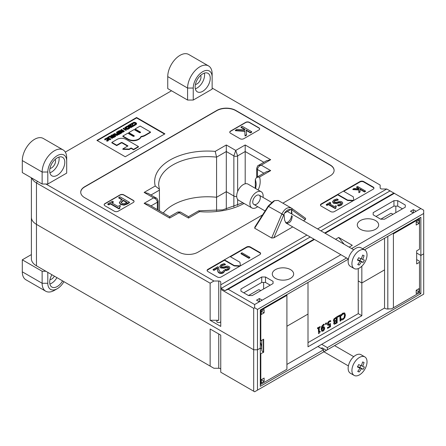<?xml version="1.0" encoding="UTF-8"?>
<svg xmlns="http://www.w3.org/2000/svg" width="446" height="446" viewBox="0 0 446 446"><rect width="100%" height="100%" fill="white"/><g stroke="black" fill="none" stroke-linecap="round" stroke-linejoin="round"><path stroke-width="0.67" d="M256.695 168.365A2.67 1.544 0 0 0 256.69 168.426A2.67 1.544 0 0 0 256.69 168.437A2.67 1.544 0 0 0 257.476 169.519C257.704 167.467 258.959 166.012 261.25 165.154L270.694 159.701L245.194 144.978L235.75 150.43L233.86 155.883A2.67 1.544 0 0 0 237.64 155.883L235.75 150.43L226.306 144.978L226.306 191.657L216.578 197.271A48.753 28.148 0 0 0 163.247 213.004A48.753 28.148 180 0 1 216.578 197.271L226.306 191.657L233.86 196.017L226.306 191.657L226.306 209.118M156.323 198.102L153.58 197.873C155.871 198.732 157.131 200.187 157.36 202.233A2.67 1.544 0 0 0 158.14 201.146A2.67 1.544 0 0 0 158.14 201.135A2.67 1.544 0 0 0 158.14 201.09M226.306 144.978L215.206 151.389L216.578 157.137L216.578 210.752M215.206 151.389A52.762 30.462 0 0 0 155.236 186.01L159.389 189.215L159.534 210.858M155.236 186.01L144.136 192.421L148.144 193.38L156.251 198.057M258.111 189.951A52.762 30.462 0 0 0 259.6 177.017L270.694 170.606L261.25 165.154L258.502 165.388M144.136 192.421L153.58 197.873L144.136 203.326L169.636 218.049L180.418 212.012L177.748 212.006L188.524 218.049L188.524 216.695L198.648 210.846L199.624 211.638A52.762 30.462 0 0 0 244.057 203.432M144.136 203.326L148.144 204.285L169.636 216.695L177.748 212.012M169.636 218.049L169.636 216.695M259.6 177.017L256.567 177.408L255.302 179.498L255.302 188.329M270.694 170.606L266.691 171.565L256.567 177.408M270.694 159.701L266.691 160.66L258.58 165.343C258.106 165.042 257.481 166.074 256.69 168.437M245.194 144.978L245.194 183.797M80.726 192.31A13.358 7.71 180 0 1 84.634 186.969L216.862 110.625A13.358 7.71 180 0 1 235.75 110.625L330.196 165.154A13.358 7.71 180 0 1 334.11 170.5M118.162 211.231A2.67 1.544 180 0 1 114.388 211.231L104.944 205.779A2.67 1.544 180 0 1 104.158 204.686A2.67 1.544 180 0 1 104.944 203.599L120.052 194.874A2.67 1.544 180 0 1 123.832 194.874L133.276 200.326A2.67 1.544 180 0 1 134.056 201.414A2.67 1.544 180 0 1 133.276 202.506L118.162 211.231M239.998 138.706L230.554 133.254A2.67 1.544 180 0 1 229.774 132.167A2.67 1.544 180 0 1 230.554 131.074L245.668 122.349A2.67 1.544 180 0 1 249.448 122.349L258.892 127.801A2.67 1.544 180 0 1 259.672 128.894A2.67 1.544 180 0 1 258.892 129.981L243.778 138.706A2.67 1.544 180 0 1 239.998 138.706M224.89 290.625L221.11 288.445L220.753 285.758L220.753 289.326L253.696 308.348L253.696 349.787L257.476 349.787L257.476 309.435L254.638 307.801L254.638 304.529L228.196 289.264L224.89 290.625L313.995 239.179M253.696 391.231L254.638 391.778L257.476 390.138L257.476 349.787L260.308 348.153L257.476 349.787L253.696 349.787L36.466 224.371A17.366 10.024 180 0 1 31.382 217.286A17.366 10.024 0 0 0 36.466 224.371L253.696 349.787L253.696 391.231L220.753 372.215L220.753 335.13L210.133 329.003L210.133 366.082L36.466 265.816A17.366 10.024 180 0 1 31.382 258.725L31.382 177.815M317.597 228.921L386.749 188.998L423.7 210.194L423.7 253.819L420.868 255.452L416.664 253.027L420.868 255.452L423.7 253.819L423.7 294.17L322.642 352.518M389.219 308.877A4.008 2.314 180 0 1 384.547 308.052L384.547 269.88L361.84 282.993L358.25 280.919L361.84 282.993L384.547 269.88L384.547 238.253M361.84 266.195L361.84 315.707L308.002 346.793L308.002 314.073L286.912 326.249L308.002 314.073L308.002 282.446M159.389 189.215L158.665 184.783A48.753 28.148 180 0 1 216.578 157.137L226.306 151.523L233.86 155.883L233.86 196.017A2.67 1.544 0 0 0 236.703 196.368A2.67 1.544 180 0 1 233.86 196.017L233.86 206.905M31.811 178.06A17.366 10.024 0 0 0 36.466 182.932L210.133 283.199L213.913 281.013L45.91 184.02M65.306 152.103L171.526 90.778M212.14 88.052L380.143 185.045L380.143 187.838A2.001 1.154 180 0 0 382.144 188.998L386.749 188.998M213.913 281.013L218.752 281.013A2.001 1.154 180 0 1 220.753 282.173L220.753 284.832L306.909 235.092M292.743 226.914L273.833 237.83L284.542 213.121C286.471 210.328 288.579 209.113 290.853 209.469L292.035 209.999L291.779 208.327L305.638 218.373L305.337 219.638L303.431 220.742M273.833 237.83L271.636 238.002L254.644 228.19L254.945 226.925L268.247 206.002L268.503 206.398L274.636 200.639L278.204 200.46L291.779 208.327C288.066 206.565 284.743 208.483 281.811 214.08L271.636 238.002M262.61 214.866L197.974 252.18A13.358 7.71 180 0 1 179.08 252.18L84.634 197.656A13.358 7.71 180 0 1 80.72 192.204A13.358 7.71 180 0 1 84.634 186.746L216.862 110.407A13.358 7.71 180 0 1 235.75 110.407L330.196 164.936A13.358 7.71 180 0 1 334.11 170.389A13.358 7.71 180 0 1 330.196 175.841L282.881 203.159M321.226 206.108A2.67 1.544 180 0 1 320.44 205.015A2.67 1.544 180 0 1 321.226 203.922L359.95 181.567A2.67 1.544 180 0 1 363.724 181.567L373.168 187.019A2.67 1.544 180 0 1 373.954 188.112A2.67 1.544 180 0 1 373.168 189.204L334.45 211.56A2.67 1.544 180 0 1 330.67 211.56L321.226 206.108M125.248 156.758L96.916 140.401L136.582 117.499L164.914 133.856L125.248 156.758M207.886 269.356L246.61 247A2.67 1.544 180 0 1 250.39 247L259.834 252.453A2.67 1.544 180 0 1 260.615 253.545A2.67 1.544 180 0 1 259.834 254.638L221.11 276.994A2.67 1.544 180 0 1 217.336 276.994L207.886 271.542A2.67 1.544 180 0 1 207.106 270.449A2.67 1.544 180 0 1 207.886 269.356L207.886 269.797L224.416 260.252L224.416 259.84L234.261 265.521L240.439 265.833M420.868 208.561L416.146 211.287L413.308 209.648L410.476 211.287L413.308 212.92L416.146 211.287M413.308 209.648L413.308 212.92L351.599 248.55M340.911 254.722L262.198 300.169L259.36 298.53L256.528 300.169L259.36 301.803L262.198 300.169M259.36 298.53L259.36 301.803L254.638 304.529M257.476 309.435L346.575 257.994M362.604 248.74L423.7 213.467M394.42 193.291L325.151 233.286M314.463 239.452L228.196 289.264M405.28 207.195L405.28 205.015L397.726 200.655L393.952 200.655L373.168 212.647L373.168 214.833L380.728 219.192L384.502 219.192L405.28 207.195L405.28 205.015M252.28 295.531L273.058 283.539L273.058 281.354L265.504 276.994L261.724 276.994L240.946 288.991L240.946 291.171L248.5 295.531L252.28 295.531M375.532 220.558A10.687 6.172 180 0 1 378.66 224.918A10.687 6.172 180 0 1 367.978 231.089A10.687 6.172 180 0 1 357.291 224.918A10.687 6.172 180 0 1 363.886 219.22A10.687 6.172 180 0 1 375.532 220.558M290.53 269.629A10.687 6.172 180 0 1 293.658 273.995A10.687 6.172 180 0 1 282.976 280.16A10.687 6.172 180 0 1 272.289 273.995A10.687 6.172 180 0 1 278.884 268.291A10.687 6.172 180 0 1 290.53 269.629M335.543 239.285L338.698 237.462L352.295 245.311L349.14 247.134M324.677 233.013L393.952 193.018M253.696 308.348L254.638 307.801M220.753 289.326L220.753 326.405L210.133 320.278L210.133 283.199M364.493 249.832L420.868 217.286L420.868 293.624L327.364 347.607L327.364 349.792M274.636 200.639L273.448 201.163L268.247 206.002M254.644 228.19L268.503 206.398L283.6 214.866M292.035 209.999L305.337 219.638M284.537 213.121L290.853 209.475M292.23 216.081C291.74 221.21 289.705 223.552 286.137 223.1L284.671 220.447L283.985 214.074M291.539 209.709L292.018 214.158M376.006 216.466L393.952 206.108L397.726 206.108L402.448 208.834M257.476 390.138L323.584 351.972L323.584 349.792L260.308 386.325L260.308 309.981L348.382 259.132M243.778 292.805L261.724 282.446L265.504 282.446L270.226 285.172M344.167 244.263L338.698 237.462M240.472 265.816L239.931 262.254L230.086 256.567L224.416 259.84M239.775 266.217L234.261 265.939L234.261 265.521M234.261 265.939L224.416 260.252M353.115 200.784L347.601 200.505L337.756 194.818L337.756 194.406L347.601 200.087L353.773 200.399M347.601 200.505L347.601 200.087M353.806 200.382L353.265 196.814L343.42 191.133L337.756 194.406M207.134 270.666A2.67 1.544 180 0 1 207.886 269.797M217.637 268.263L213.952 270.393L213.952 269.958L217.659 267.812L217.904 271.865L219.025 272.963C220.396 273.705 221.84 273.671 223.357 272.857L224.834 271.045L223.758 270.421L222.554 271.876L221.322 272.233L220.001 271.898L218.796 269.484L218.808 267.377L218.763 268.849M213.952 270.393L213.076 269.886L213.076 269.451L213.952 269.958M225.319 264.796L225.392 264.316L225.319 264.796L222.008 265.576L221.127 266.39M229.985 267.712L228.776 269.702L226.038 270.716L224.834 270.025L224.834 269.59L226.038 270.282L228.776 269.267L229.985 267.712L229.155 266.552L227.298 266.045L223.675 266.97L221.584 266.842L221.088 266.173L222.008 265.141L225.319 264.361M228.614 268.052L228.207 267.65L226.05 267.544L224.104 268.208L220.698 267.974L219.778 266.346M225.392 264.316L224.132 263.592L221.065 264.679L219.778 266.652M343.777 191.34L359.95 182.001A2.67 1.544 180 0 1 363.724 182.001L373.168 187.459A2.67 1.544 180 0 1 373.926 188.329M320.468 205.232A2.67 1.544 180 0 1 321.226 204.363L337.756 194.818M358.985 188.803L356.627 187.443L356.627 187.008L358.997 188.374L358.985 188.803L354.141 188.441L352.886 189.165L358.829 189.55L358.868 192.259L360.056 191.574L359.905 188.898L364.521 191.563L365.475 191.011L357.586 186.456L356.627 187.008M365.475 191.011L365.475 191.445L364.521 191.997L359.928 189.349M360.056 191.574L360.056 192.009L358.868 192.694L358.829 189.985L352.886 189.6L352.886 189.165M108.261 137.329L106.873 137.797L107.525 137.753L109.777 139.057L109.421 139.263L109.71 139.431L110.809 138.795L110.156 138.84L107.904 137.535L108.261 137.329L108.261 137.747M109.71 139.431L109.71 139.866L110.809 139.236L110.809 138.795M109.71 139.866L109.421 139.263M109.421 139.286L107.525 138.188L107.525 137.753M107.525 138.188L107.163 138.399L107.163 137.965M107.163 138.399L106.873 137.797M112.844 136.822L112.637 136.521L113.401 135.969L114.232 136.448L113.284 136.911L112.637 136.638M113.853 136.666L113.401 136.404L112.637 136.955M113.401 136.404L113.401 135.969M111.422 136.158L111.21 135.801L112.041 135.183L113.089 135.79L112.091 136.281L111.21 135.952M112.71 136.008L112.041 135.617L111.21 136.236M112.041 135.617L112.041 135.183M112.281 136.928L111.043 136.827L110.697 135.991M112.281 136.526L112.504 137.078L113.317 137.212L113.317 137.647L114.929 136.855L114.929 136.415L112.097 134.781L110.697 135.852L110.697 136.292M113.317 137.212L114.929 136.415M113.317 137.647L112.504 137.519L112.292 136.939M110.697 135.852L111.043 136.392L112.281 136.493L112.504 137.519M121.819 132.44L121.819 132.875L120.046 133.9L120.046 133.46L121.819 132.44L118.987 130.801L117.214 131.826L117.549 132.022L118.948 131.213L119.996 131.821L118.697 132.573L119.032 132.763L120.331 132.016L121.111 132.462L119.712 133.27L120.046 133.46M120.046 133.9L119.712 133.27M120.732 132.679L120.331 132.016M120.331 132.451L119.032 133.203L119.032 132.763M119.032 133.203L118.697 132.573M119.617 132.038L118.948 131.213M118.948 131.648L117.549 132.456L117.549 132.022M117.549 132.456L117.214 131.826M123.163 131.286L122.059 131.375L121.775 131.029L122.472 130.455L123.536 131.074L122.472 130.89L121.775 131.464M122.059 131.375L121.775 131.029M122.472 130.89L122.472 130.455M121.78 130.494L121.028 130.059L121.028 129.624L122.154 130.277L119.21 130.672L121.451 130.801L121.323 131.564M121.451 131.241L121.697 132.055L122.639 132.228L124.239 131.481L124.239 131.04L121.407 129.407L121.028 129.624M121.451 130.801L121.697 131.62L122.639 131.793L124.239 131.04M121.323 131.23L119.55 131.13M129.892 127.383L129.898 127.879L128.794 128.822L129.892 127.383L129.167 126.558L127.718 126.134L126.435 126.441L125.8 127.093L126.246 127.355L126.759 126.636L127.656 126.441L128.777 126.787L129.385 127.484M128.794 128.822L128.247 128.944L128.247 128.509L128.794 128.387M127.796 128.654L127.796 128.247L128.247 128.509M129.379 127.539L127.796 128.247M129.379 127.863L127.656 126.876L126.346 127.467L126.346 127.032M126.246 127.757L126.246 127.355M125.8 127.5L125.8 127.093M132.479 123.419L132.127 123.213L130.148 124.356L130.488 124.551L132.055 123.642L133.025 125.973L134.893 124.891L134.558 124.696L133.114 125.532L132.479 123.419M133.025 125.973L133.025 126.408L134.893 125.326L134.893 124.891M133.025 126.408L132.685 125.772M132.685 126.212L132.055 123.642M132.055 124.083L130.494 124.986L130.488 124.551M130.148 124.785L130.148 124.356M244.86 129.875L237.016 129.329L235.382 130.271L244.754 130.895L245.06 135.59L246.588 134.709L246.125 129.964L250.462 132.473L251.717 131.748L242.273 126.29L241.018 127.015L244.793 129.195L244.86 129.875M244.815 129.87L244.793 129.195M244.793 129.63L241.018 127.456L241.018 127.015M250.462 132.473L250.462 132.908L251.717 132.183L251.717 131.748M250.462 132.908L246.17 130.427M245.06 135.59L245.06 136.024L246.588 135.144L246.588 134.709M245.06 136.024L244.754 130.895M244.754 131.336L235.382 130.706L235.382 130.271M218.808 267.377L217.732 266.758L213.076 269.451M217.904 271.865L217.904 271.424L219.025 272.528C220.396 273.264 221.84 273.231 223.357 272.422L224.834 271.045M217.626 270.532L217.904 271.424M217.598 269.367L217.626 270.098M249.855 257.331L241.961 252.77L241.007 253.322L248.901 257.877L249.855 257.331L249.855 257.766L248.901 258.318L248.901 257.877M248.901 258.318L241.007 253.757L241.007 253.322M342.79 203.019L341.58 205.009L338.843 206.024L338.843 205.589L341.58 204.575L342.79 203.019L341.959 201.86L340.103 201.352L336.479 202.283L334.388 202.15L333.892 201.486L334.812 200.449L338.124 199.669L338.196 200.064L338.196 199.624L336.936 198.899L333.87 199.992L332.582 201.653M338.124 200.103L334.812 200.884L333.931 201.698M338.843 206.024L337.639 205.333L337.639 204.898L338.843 205.589M332.582 201.525L333.502 202.846L336.908 203.081L338.854 202.417L341.017 202.523L341.463 203.131L340.644 204.112L337.639 204.898M341.419 203.359L341.017 202.963L338.854 202.852L336.908 203.515L333.502 203.281L332.582 201.96M138.422 146.533L126.04 139.386A6.344 3.663 0 0 0 117.069 139.386L111.862 142.391L116.707 145.184L121.161 142.62A0.764 0.44 180 0 1 122.237 142.62L127.963 145.92L122.84 148.88L129.128 149.081L131.102 147.944L133.544 149.349L138.422 146.533L138.422 146.968L133.544 149.789L133.544 149.349M133.544 149.789L131.102 148.379L131.102 147.944M131.102 148.379L129.128 149.516L129.128 149.081M129.128 149.516L122.84 149.315L122.84 148.88M127.584 146.137L122.237 143.055A0.764 0.44 0 0 0 121.161 143.055L116.707 145.625L116.707 145.184M116.707 145.625L111.862 142.826L111.862 142.391M133.092 136.247L127.801 133.187L122.862 136.036L128.247 139.146A7.108 4.103 0 0 0 135.367 140.167A8.123 4.689 0 0 0 140.975 136.482A9.015 5.201 0 0 0 145.084 135.121L150.469 132.016L140.15 126.056L135.077 128.989L140.367 132.044A0.697 0.401 180 0 1 140.574 132.328A0.697 0.401 180 0 1 140.144 132.702A0.697 0.401 180 0 1 139.381 132.613L134.09 129.557L128.788 132.618L134.079 135.673A0.697 0.401 180 0 1 134.285 135.963A0.697 0.401 180 0 1 133.856 136.331A0.697 0.401 180 0 1 133.092 136.247M134.174 136.181A0.697 0.401 0 0 0 134.079 136.114L128.788 133.053L128.788 132.618M140.462 132.546A0.697 0.401 0 0 0 140.367 132.479L135.077 129.424L135.077 128.989M140.975 136.482L140.975 136.916A9.015 5.201 180 0 0 145.084 135.562L150.469 132.451L150.469 132.016M140.975 136.916A8.123 4.689 180 0 1 135.367 140.601A7.108 4.103 180 0 1 128.247 139.581L122.862 136.476L122.862 136.036M364.521 191.997L364.521 191.563M358.868 192.694L358.868 192.259M358.829 189.985L358.829 189.55M330.715 202.858L329.945 202.412L326.26 204.541L327.029 204.987L328.373 204.212L335.18 208.143L335.966 207.691L335.515 207.111L336.474 206.18L335.782 205.779L334.411 206.57L329.343 203.649L330.715 202.858L330.715 203.292L329.722 203.867M335.587 207.329L336.474 206.18M335.18 208.143L335.18 208.577L335.966 208.126L335.966 207.691M335.18 208.577L328.373 204.647L328.373 204.212M328.373 204.647L327.029 205.422L327.029 204.987M327.029 205.422L326.26 204.976L326.26 204.541M226.038 270.716L226.038 270.282M219.778 266.217L220.698 267.539L224.104 267.773L226.05 267.104L228.207 267.215L228.653 267.823L227.834 268.804L224.834 269.59M126.753 202.601L123.364 200.65L123.364 200.209L127.132 202.384L124.044 203.75L121.925 203.315L121.061 202.166M121.061 202.194L123.364 200.209M123.364 200.65L121.061 202.629M121.914 199.814L118.77 197.996L118.77 197.561L122.293 199.591L121.228 200.209L119.383 202.445M119.383 202.841L120.654 204.53L124.038 205.182L127.099 204.095L129.474 202.724L129.474 202.289L120.03 196.837L118.77 197.561M119.383 202.4L120.654 204.09L124.038 204.747L129.474 202.289M113.351 201.804L112.386 201.246L107.781 203.906L108.746 204.463L110.424 203.493L118.931 208.41L119.913 207.842L119.355 207.117L120.548 205.957L119.684 205.455L117.967 206.448L111.639 202.791L113.351 201.804L113.351 202.239L112.018 203.008M119.411 207.34L120.548 205.957M118.931 208.41L118.931 208.845L119.913 208.276L119.913 207.842M118.931 208.845L110.424 203.934L110.424 203.493M110.424 203.934L108.746 204.898L108.746 204.463M108.746 204.898L107.781 204.34L107.781 203.906M136.599 123.514L136.069 124.707L135.495 124.952L136.599 123.514L135.874 122.689L134.424 122.26L133.142 122.572L132.501 123.224L132.953 123.481L133.46 122.761L134.363 122.572L135.478 122.912L136.086 123.609M135.495 124.952L134.954 125.075L134.954 124.64L135.495 124.518M134.497 124.729L134.497 124.378L134.954 124.64M136.086 123.67L134.497 124.378M136.086 123.988L134.363 123.007L133.053 123.598L133.053 123.163M132.98 123.904L132.953 123.481M132.953 123.916L132.562 123.693M132.613 126.207L132.613 126.642L130.84 127.668L130.84 127.233L132.613 126.207L129.78 124.573L128.008 125.594L128.342 125.789L129.736 124.98L130.79 125.588L129.485 126.341L129.825 126.536L131.124 125.783L131.899 126.229L130.505 127.038L130.84 127.233M130.84 127.668L130.505 127.038M131.525 126.452L131.124 125.783M131.124 126.218L129.825 126.971L129.825 126.536M129.825 126.971L129.524 126.798M129.485 126.77L129.485 126.341M130.41 125.805L129.736 125.421L129.736 124.98M129.736 125.421L128.348 126.218L128.342 125.789M128.32 126.212L128.008 125.594M124.958 128.955L123.57 128.153L123.196 128.37L126.028 130.009L126.408 129.792L125.293 129.15L126.597 128.398L127.712 129.039L128.086 128.822L125.254 127.182L124.874 127.4L126.263 128.203L124.958 128.955M125.884 128.42L124.874 127.84L124.874 127.4M127.712 129.039L127.712 129.474L128.086 129.256L128.086 128.822M127.712 129.474L126.597 128.833L126.597 128.398M126.597 128.833L125.672 129.368M126.028 130.009L126.028 130.444L126.408 129.792M126.028 130.444L123.196 128.81L123.196 128.37M117.37 134.006L117.108 133.661L117.8 133.075L118.931 133.728L117.37 134.006M118.552 133.945L117.8 133.516L117.108 134.107M117.8 133.516L117.8 133.075M117.164 133.075L116.607 133.733L116.991 134.24L118.006 134.436L119.634 133.7L116.802 132.066L116.423 132.284L117.482 132.891L117.164 133.075M117.103 133.109L116.423 132.284M116.607 134.174L116.607 133.744L116.991 134.675L118.006 134.876L119.634 134.135L119.634 133.7M115.754 133.9L114.616 133.56L113.111 134.447L115.469 136.102L115.849 135.885L113.63 134.469L114.683 133.856L117.142 135.138L117.521 134.921L115.754 133.9M117.142 135.138L117.142 135.573L117.521 134.921M117.142 135.573L114.683 134.296L113.63 134.904M113.63 134.469L113.925 134.029L113.925 134.463M115.469 136.102L115.469 136.543L115.849 135.885M115.469 136.543L113.702 135.523L113.111 134.458M113.111 134.447L113.111 134.865M112.632 137.742L109.8 136.108L108.161 137.056L108.495 137.245L109.761 136.515L112.258 137.959L112.632 137.742L112.258 138.394L112.258 137.959M112.258 138.394L109.761 136.955L109.761 136.515M109.761 136.955L108.495 137.686L108.495 137.245M108.707 139.615L108.177 140.808L107.609 141.053L108.707 139.615L107.982 138.79L106.533 138.36L105.25 138.673L104.615 139.325L105.061 139.581L105.574 138.868L106.471 138.673L107.592 139.013L108.2 139.715M107.609 141.053L107.068 141.176L107.068 140.741L107.609 140.618M107.068 141.176L106.611 140.914L106.611 140.479L107.068 140.741M108.194 139.771L106.611 140.479M108.194 140.089L106.471 139.107L105.167 139.698L105.167 139.263M105.089 140.005L105.061 139.581M105.061 140.022L104.615 139.325M104.163 204.798A2.67 1.544 180 0 1 104.944 203.816L120.052 195.092A2.67 1.544 180 0 1 123.832 195.092L133.276 200.544A2.67 1.544 180 0 1 134.051 201.525M97.289 140.618L136.582 117.934L164.535 134.073M229.779 132.272A2.67 1.544 180 0 1 230.554 131.291L245.668 122.566A2.67 1.544 180 0 1 249.448 122.566L258.892 128.019A2.67 1.544 180 0 1 259.667 129M230.443 256.773L246.61 247.441A2.67 1.544 180 0 1 250.39 247.441L259.834 252.893A2.67 1.544 180 0 1 260.592 253.763M136.582 117.499L136.582 117.934M291.472 209.592L291.472 213.84M291.472 215.647A5.341 3.083 -60 0 1 289.476 220.653A5.341 3.083 -60 0 1 285.591 222.665M221.11 288.445L310.215 236.999M320.903 230.833L390.172 190.838M220.753 285.758L220.753 284.832M210.133 320.278L218.752 320.278A2.001 1.154 180 0 0 216.745 321.432A2.001 1.154 180 0 0 218.752 322.592A2.001 1.154 180 0 0 220.753 321.432M248.5 295.531L255.586 291.444M380.728 219.192L387.808 215.106M263.614 282.446L263.614 288.991M395.836 206.108L395.836 212.647M265.504 276.994L265.504 282.446M261.724 276.994L261.724 282.446M273.058 281.354L273.058 283.539M393.952 200.655L393.952 206.108M373.168 212.647L373.168 214.833M397.726 200.655L397.726 206.108M240.946 288.991L240.946 291.171M38.334 266.892A14.69 8.485 0 0 0 38.356 266.909L36.466 265.816L36.466 182.932L37.414 181.293M38.356 266.909L36.466 265.816M220.753 335.13L220.753 369.422A2.001 1.154 0 0 0 218.752 368.262L213.913 368.262L210.133 366.082M286.912 366.818A4.008 2.314 180 0 1 286.979 367.236A4.008 2.314 180 0 1 286.912 367.66M323.584 349.792L317.92 346.52L286.912 364.421M384.547 308.052L321.7 344.334L327.364 347.607M420.868 293.624L419.402 292.782M321.7 344.334L317.92 346.52M326.422 350.333L322.073 347.824L321.131 348.371M361.84 315.707L358.25 313.638L358.25 268.587M325.652 324.582L325.463 323.305L326.5 322.926L325.652 323.417L325.652 324.582L326.5 324.097L326.5 322.926M334.561 322.893L334.857 321.934L336.462 320.802L336.462 322.592L334.829 323.372L334.561 322.893L334.829 323.372L336.273 322.48L336.273 320.914M334.433 320.836L334.74 320.964L334.31 320.261L334.695 319.146L336.462 317.87L336.462 320.128L334.517 320.908M334.55 320.852L336.273 320.016L336.273 317.976M333.853 321.56L333.391 320.607L333.937 318.912L336.975 316.66L334.126 319.018L333.58 320.719L333.942 321.627L334.567 321.666L333.825 323.428L334.377 324.242L337.165 322.876L337.165 316.772M334.026 324.108L334.377 324.242M334.188 324.13L333.636 323.322L334.377 321.583M341.251 318.918L341.251 319.893L342.143 319.955L343.074 319.576L344.791 317.742L345.449 315.038L344.652 312.986M341.441 319.024L341.441 320.005M341.307 318.884L342.89 318.773L344.245 317.574L343.074 318.879L341.497 318.99M344.056 317.468L344.529 315.35L344.039 313.783M341.251 314.608L342.143 313.967L341.251 314.608L341.441 315.69L343.074 313.951L344.228 313.895L344.719 315.456L344.245 317.574M341.441 314.72L341.441 315.69M341.954 313.856L342.896 313.137L344.596 312.953M344.786 313.064L343.085 313.243L342.143 313.967M337.717 317.173L337.527 316.342L340.783 314.681L337.717 316.448L337.717 317.173L340.081 315.807L340.081 321.192L340.783 320.791L340.783 314.681M339.891 315.919L340.081 321.192M327.91 325.312L327.364 324.153L327.832 322.413L329.131 321.064L330.514 320.613L329.321 321.17L328.022 322.519L327.554 324.259L328.094 325.418L329.8 324.783L329.8 326.411L327.581 327.693L327.581 328.412L330.486 326.734L330.486 323.59L328.518 324.532M328.468 324.498L328.54 322.698L329.304 321.889L330.703 321.583L330.703 320.719M328.384 324.448L330.486 323.59M327.581 327.693L327.581 328.412M327.392 327.581L329.8 326.411M329.616 326.299L329.616 324.917M323.651 327.665L324.013 328.524L323.055 330.48L322.391 330.514L322.034 328.724L323.724 327.698M322.202 330.408L322.865 330.369L323.824 328.412L323.462 327.554M321.689 331.172L323.055 331.149L324.236 329.895L324.733 328.072L324.158 326.846L323.138 327.074L322.034 328.133L323.579 325.201L324.275 324.967L324.275 324.181L321.884 326.45L321.304 329.349L321.906 331.294L321.114 329.237L321.7 326.338L323.484 324.331L324.275 324.181M321.845 328.022L322.949 326.963L324.192 326.857M317.619 328.68L317.435 327.944L320.2 326.567L317.619 328.055L317.619 328.68L318.561 328.133L318.561 333.641L319.107 333.324L320.2 331.841L320.2 331.283L319.241 331.835L319.241 327.743L320.2 327.186L320.2 326.567M319.241 331.618L320.2 331.283M318.372 328.245L318.561 333.641M308.002 342.645L358.25 313.638M393.004 214.286L391.683 213.523A0.803 0.463 -0 0 0 390.551 213.523L388.092 214.939M260.776 290.625L259.455 289.861A0.803 0.463 -0 0 0 258.323 289.861L255.87 291.277M260.308 310.093L260.826 310.394L286.912 295.33L286.912 369.271L260.308 384.636M286.912 295.33L286.912 294.622M260.308 340.816L260.826 340.816L260.826 310.394M264.132 381.336L261.3 382.969L261.3 379.697L264.132 378.063L264.132 381.336L261.674 379.914L261.3 380.137M260.308 348.755L261.769 347.908M261.769 340.276L261.769 349.904A5.341 3.083 0 0 0 263.335 352.084L263.658 352.268L260.308 353.907M260.826 340.816L263.658 339.183L263.658 352.268M264.132 312.847L261.3 311.208L264.132 309.574L264.132 312.847L261.3 314.48L261.3 311.208M260.826 384.335L260.826 353.907M392.798 233.492L393.411 233.843L419.496 218.785L419.496 218.077M387.808 236.369L387.808 308.877L391.521 308.877L393.411 307.785L393.411 233.843M416.664 259.572L419.496 261.205L419.496 292.727L393.411 307.785M419.023 291.907L416.19 293.546L416.19 290.274L419.023 288.634L419.023 291.907L416.57 290.491L416.19 290.708M416.19 221.785L419.023 220.146L419.023 223.418L416.19 225.057L416.19 221.785L419.023 223.418M419.496 262.298L416.664 263.932L416.664 250.847L419.496 249.214L419.496 218.785M195.42 84.445A5.608 3.239 120 0 0 200.995 77.035A5.608 3.239 120 0 0 200.655 75.374M212.14 77.147L212.14 89.144L193.252 100.049L187.582 100.049L187.582 88.052A17.366 10.024 120 0 1 195.164 70.579A17.366 10.024 120 0 1 208.544 65.924A17.366 10.024 120 0 1 212.14 73.874L212.14 77.147A13.358 7.71 120 0 0 202.696 71.694A13.358 7.71 120 0 0 193.252 88.052L193.252 100.049M208.544 65.924L188.708 54.473A17.366 10.024 -60 0 0 175.328 59.128A17.366 10.024 -60 0 0 167.746 76.6L167.746 88.598L187.582 100.049M210.25 78.234A10.687 6.172 120 0 0 208.037 73.345A10.687 6.172 120 0 0 197.349 79.516A10.687 6.172 120 0 0 197.349 91.854A10.687 6.172 120 0 0 205.584 88.988A10.687 6.172 120 0 0 210.25 78.234M195.331 88.81A10.687 6.172 120 0 0 204.58 74.967A10.687 6.172 120 0 0 204.391 73.116M49.969 168.415A5.608 3.239 120 0 0 55.544 161.012A5.608 3.239 120 0 0 55.204 159.35M66.688 161.118L66.688 173.115L47.8 184.02L42.136 184.02L42.136 172.028A17.366 10.024 120 0 1 49.712 154.55A17.366 10.024 120 0 1 63.092 149.901A17.366 10.024 120 0 1 66.688 157.851L66.688 161.118A13.358 7.71 120 0 0 57.244 155.665A13.358 7.71 120 0 0 47.8 172.028L47.8 184.02M63.092 149.901L43.262 138.45A17.366 10.024 -60 0 0 29.882 143.099A17.366 10.024 -60 0 0 22.3 160.577L22.3 172.569L42.136 184.02M64.804 162.21A10.687 6.172 120 0 0 62.591 157.321A10.687 6.172 120 0 0 51.903 163.487A10.687 6.172 120 0 0 51.903 175.824A10.687 6.172 120 0 0 60.138 172.964A10.687 6.172 120 0 0 64.804 162.21M49.885 172.78A10.687 6.172 120 0 0 59.134 158.938A10.687 6.172 120 0 0 58.939 157.092M49.969 279.659A5.608 3.239 120 0 0 54.384 276.158M22.3 271.815L42.136 283.266A17.366 10.024 120 0 0 45.732 291.216L25.896 279.765A17.366 10.024 -60 0 1 22.3 271.815L22.3 259.817L42.136 271.268L45.91 271.268M22.3 259.817L31.382 254.577M47.8 272.361L47.8 283.266A13.358 7.71 120 0 0 57.244 288.718A13.358 7.71 120 0 0 63.923 281.666M51.903 274.725A10.687 6.172 120 0 0 49.69 282.173A10.687 6.172 120 0 0 51.903 287.068A10.687 6.172 120 0 0 62.591 280.896M47.8 283.266L42.136 283.266L42.136 271.268M45.732 291.216A17.366 10.024 120 0 0 54.412 290.352L57.244 288.718M49.885 284.024A10.687 6.172 120 0 0 56.921 277.624M263.034 197.422A9.349 5.397 120 0 0 261.205 191.735L247.982 184.103A9.349 5.397 120 0 0 241.57 185.837A9.349 5.397 120 0 0 236.904 193.977A9.349 5.397 120 0 0 238.632 200.299L251.856 207.931A9.349 5.397 120 0 0 257.693 206.676M261.205 191.735A9.349 5.397 120 0 0 254.794 193.469A9.349 5.397 120 0 0 250.128 201.614A9.349 5.397 120 0 0 251.856 207.931M260.185 198.821A5.341 3.083 120 0 0 259.198 195.209A5.341 3.083 120 0 0 253.858 198.292A5.341 3.083 120 0 0 253.858 204.463A5.341 3.083 120 0 0 257.52 203.471A5.341 3.083 120 0 0 260.185 198.821M261.769 347.668A21.871 12.627 -120 0 0 260.308 342.049M353.745 363.774A10.687 6.172 -60 0 1 364.817 356.895A10.687 6.172 -60 0 1 364.817 369.232A10.687 6.172 -60 0 1 354.135 375.404A10.687 6.172 -60 0 1 353.745 363.774M363.139 369.333A22.668 1.405 27.5 0 1 361.411 368.686A22.668 18.453 112.5 0 1 359.142 371.992A22.071 1.366 27.5 0 1 357.709 371.395A22.668 18.453 112.5 0 0 359.978 368.095A22.668 1.405 27.5 0 1 357.402 366.958A22.071 17.968 112.5 0 0 358.634 364.594A22.668 1.405 27.5 0 0 361.21 365.726A22.668 18.453 112.5 0 0 362.631 361.935A22.071 1.366 27.5 0 0 364.064 362.526A22.668 18.453 112.5 0 1 362.643 366.322A22.668 1.405 27.5 0 0 364.365 366.969A22.071 17.968 112.5 0 1 363.139 369.333L359.861 367.443L357.62 366.729M354.135 375.404L350.355 373.218A10.687 6.172 -60 0 1 349.965 361.594A10.687 6.172 -60 0 1 361.043 354.715L364.817 356.895M362.643 366.322L361.293 365.542M359.978 368.095L357.558 366.696M359.142 371.992L357.837 371.234M361.411 368.686L357.714 366.551M360.836 365.569L359.861 367.443M364.399 249.81A10.687 6.172 -60 0 1 364.817 250.016A10.687 6.172 -60 0 1 364.817 262.354A10.687 6.172 -60 0 1 354.135 268.525A10.687 6.172 -60 0 1 353.934 256.539A10.687 6.172 -60 0 1 364.399 249.81M362.643 259.444A22.668 1.399 -152.5 0 0 364.365 260.09A22.071 17.968 112.5 0 1 363.139 262.454A22.668 1.399 -152.5 0 1 361.411 261.808A22.668 18.453 112.5 0 1 359.142 265.114A22.071 1.366 -152.5 0 1 357.709 264.517A22.668 18.453 112.5 0 0 359.978 261.217A22.668 1.399 -152.5 0 1 357.402 260.079A22.071 17.968 112.5 0 0 358.634 257.716A22.668 1.399 -152.5 0 0 361.21 258.847A22.668 18.453 112.5 0 0 362.631 255.056A22.071 1.366 -152.5 0 0 364.064 255.653A22.668 18.453 112.5 0 1 362.643 259.444L361.293 258.663M354.135 268.525L350.355 266.346A10.687 6.172 -60 0 1 350.155 254.359A10.687 6.172 -60 0 1 360.619 247.63A10.687 6.172 -60 0 1 361.043 247.837L364.817 250.016M363.139 262.454L359.861 260.564L357.62 259.851M361.411 261.808L357.709 259.672M360.836 258.691L359.861 260.564M359.978 261.217L357.558 259.817M359.142 265.114L357.837 264.361M150.977 195.013L159.534 190.074M150.977 205.918L157.36 202.233L157.36 209.603M188.524 218.049L199.624 211.638M255.302 179.498A48.753 28.148 180 0 1 256.171 184.783L255.653 188.53M257.476 176.889L257.476 169.519L263.854 173.204M237.64 191.54L237.64 155.883L245.194 151.523L263.854 162.294M268.431 206.509L268.185 206.097M283.556 214.972L281.76 214.203M291.851 208.377L292.097 210.038M359.95 181.567L359.95 182.001M321.226 203.922L321.226 204.363M112.977 136.654L112.977 136.214M111.734 135.796L111.734 135.361M114.182 137.284L114.182 136.85M111.043 136.827L111.043 136.392M122.137 131.085L122.137 130.645M123.509 131.899L123.509 131.464M122.639 132.228L122.639 131.793M121.697 132.055L121.697 131.62M129.892 127.824L129.892 127.495M129.362 128.576L129.362 128.141M128.777 127.221L128.777 126.787M127.656 126.876L127.656 126.441M126.759 127.071L126.759 126.636M223.357 272.857L223.357 272.422M219.025 272.963L219.025 272.528M334.812 200.884L334.812 200.449M341.58 205.009L341.58 204.575M341.017 202.963L341.017 202.523M338.854 202.852L338.854 202.417M336.908 203.515L336.908 203.081M333.502 203.281L333.502 202.846M122.237 143.055L122.237 142.62M121.161 143.055L121.161 142.62M134.079 136.114L134.079 135.673M140.367 132.479L140.367 132.044M145.084 135.562L145.084 135.121M135.367 140.601L135.367 140.167M128.247 139.581L128.247 139.146M222.008 265.576L222.008 265.141M228.776 269.702L228.776 269.267M228.207 267.65L228.207 267.215M226.05 267.544L226.05 267.104M224.104 268.208L224.104 267.773M220.698 267.974L220.698 267.539M122.505 201.14L122.505 200.706M127.099 204.095L127.099 203.66M124.038 205.182L124.038 204.747M120.654 204.53L120.654 204.09M136.599 123.949L136.599 123.626M136.069 124.707L136.069 124.272M135.478 123.347L135.478 122.912M134.363 123.007L134.363 122.572M133.46 123.202L133.46 122.761M117.543 133.661L117.543 133.226M118.92 134.547L118.92 134.112M118.006 134.876L118.006 134.436M116.991 134.614L116.991 134.24M115.375 134.553L115.375 134.118M114.683 134.296L114.683 133.856M113.702 135.523L113.702 135.082M108.707 140.05L108.707 139.726M108.177 140.808L108.177 140.373M107.592 139.453L107.592 139.013M106.471 139.107L106.471 138.673M105.574 139.303L105.574 138.868M246.61 247L246.61 247.441M259.834 252.453L259.834 252.893M250.39 247L250.39 247.441M373.168 187.019L373.168 187.459M363.724 181.567L363.724 182.001M218.752 281.013L218.752 320.278M237.64 205.405L237.64 199.407M218.752 368.262L218.752 333.976M263.335 339.373L263.335 352.084M167.746 76.6L187.582 88.052L193.252 88.052M22.3 160.577L42.136 172.028L47.8 172.028M156.262 198.063C156.747 197.823 157.371 198.844 158.14 201.135L158.14 210.055M180.418 212.012L188.524 216.695M242.886 202.757L222.705 209.865L198.816 210.813M256.69 168.426L256.69 177.341M112.23 137.139L112.23 136.705M353.745 356.666L334.595 345.617M348.398 365.921L323.907 351.782M353.745 249.793L287.38 211.476M271.542 202.333L259.198 195.209M348.398 259.048L286.137 223.1M265.097 210.952L253.858 204.463"/></g></svg>
